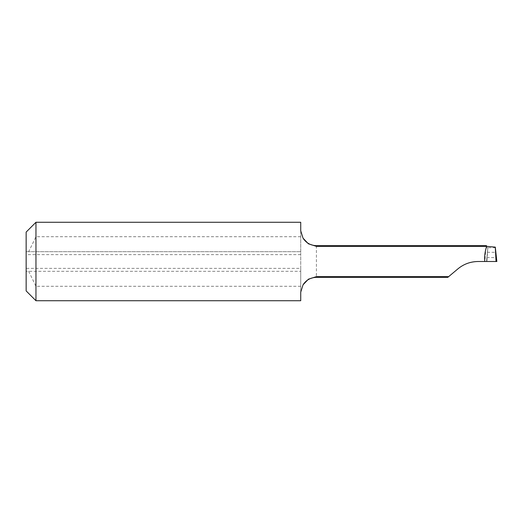 <?xml version="1.0" encoding="UTF-8"?>
<svg xmlns="http://www.w3.org/2000/svg" width="523" height="523" viewBox="0 0 523 523"><rect width="100%" height="100%" fill="white"/><g stroke="black" fill="none" stroke-linecap="round" stroke-linejoin="round"><path stroke-width="0.39" stroke-dasharray="2.62 1.96" d="M26.15 290.919L26.15 271.306L300.725 271.306L26.15 271.306L26.15 268.364L300.725 268.364L300.725 300.725M300.725 268.364L300.725 254.636L26.15 254.636L26.15 251.694L300.725 251.694L26.15 251.694L26.15 232.081M300.725 292.213L300.725 230.787M300.725 222.275L300.725 254.636M300.725 236.71L35.956 236.71L28.673 251.694M300.725 286.29L35.956 286.29L35.956 300.725M28.673 271.306L35.956 286.29M26.15 268.364L26.15 254.636M35.956 222.275L35.956 236.71M486.553 246.366L486.553 247.418L487.835 247.739L486.553 261.5L496.85 261.5M487.828 247.758L486.553 261.5M478.114 261.5L484.913 261.5C485.383 252.897 486.364 243.541 486.553 245.856L486.553 247.418M448.656 276.634L457.945 268.842M495.569 247.739L487.835 247.739L486.88 261.5L484.913 261.5M486.795 257.578L496.608 257.578M316.415 245.66L316.415 277.34M487.253 252.315L496.15 252.315"/><path stroke-width="0.78" d="M35.956 300.725L35.956 222.275L26.15 232.081L26.15 290.919L35.956 300.725L300.725 300.725L300.725 292.213L303.033 284.826C306.197 280.008 310.655 277.517 316.415 277.34L316.415 276.634L308.426 279.184L303.033 284.826M35.956 222.275L300.725 222.275L300.725 230.787L303.033 238.161L308.387 243.79L316.415 246.366L486.665 246.366C485.011 251.21 484.376 256.257 484.749 261.5L478.114 261.5C470.497 261.592 463.77 264.037 457.945 268.842L448.656 276.634L316.415 276.634M495.288 247.111L496.026 261.5L496.85 261.5L495.288 247.111L486.665 246.366M457.945 268.842C463.685 264.076 470.406 261.631 478.114 261.5M448.656 276.634L447.819 277.34L316.415 277.34M486.553 246.366L486.553 245.856M484.749 261.5L496.026 261.5M316.415 246.366L316.415 245.66C310.655 245.483 306.19 242.986 303.033 238.161M486.468 245.66L316.415 245.66"/></g></svg>
